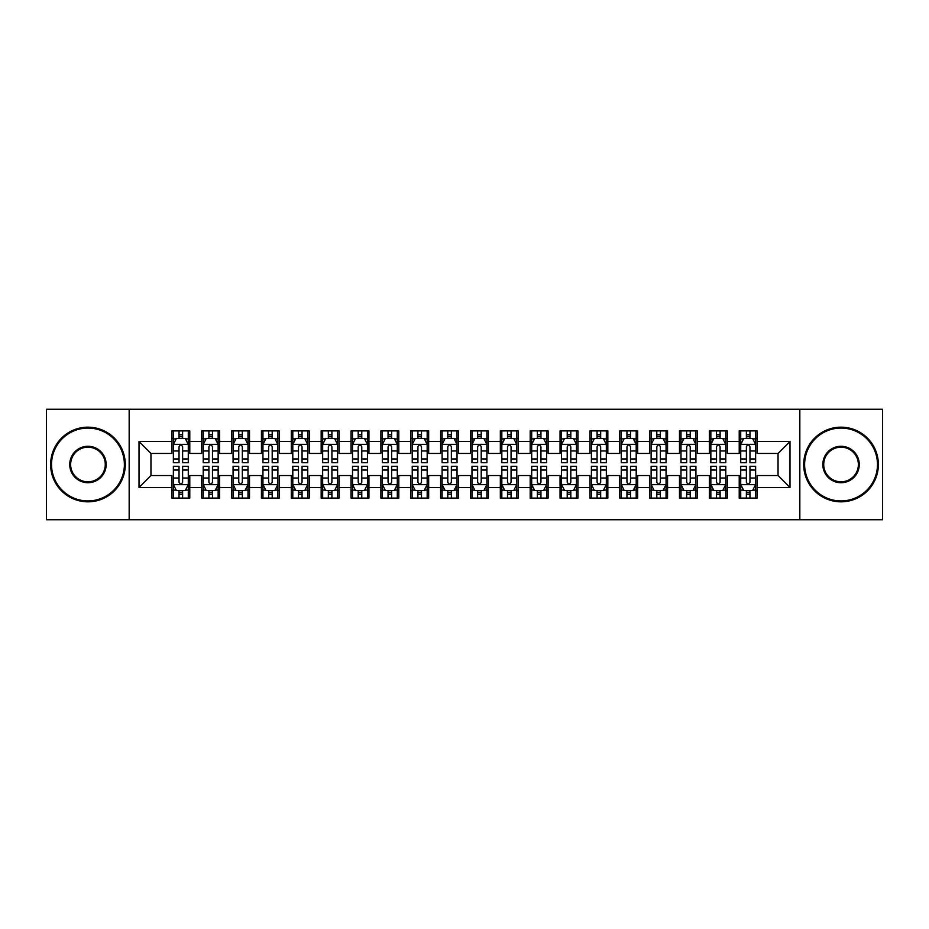 <?xml version="1.0" encoding="UTF-8"?>
<svg xmlns="http://www.w3.org/2000/svg" width="929" height="929" viewBox="0 0 929 929"><rect width="100%" height="100%" fill="white"/><g stroke="black" fill="none" stroke-linecap="round" stroke-linejoin="round"><path stroke-width="1.39" d="M799.834 519.741L882.55 519.741L882.55 409.259L799.834 409.259L799.834 519.741L129.166 519.741L129.166 409.259L46.45 409.259L46.45 519.741L129.166 519.741M799.834 409.259L129.166 409.259M139.013 487.493L139.013 441.507L171.865 441.507L171.865 453.457L150.962 453.457L150.962 475.543L139.013 487.493L171.865 487.493L171.865 498.095L189.783 498.095L189.783 487.493L201.721 487.493L201.721 498.095L219.639 498.095L219.639 487.493L231.588 487.493L231.588 498.095L249.506 498.095L249.506 487.493L261.444 487.493L261.444 498.095L279.362 498.095L279.362 487.493L291.311 487.493L291.311 498.095L309.229 498.095L309.229 487.493L321.167 487.493L321.167 498.095L339.085 498.095L339.085 487.493L351.034 487.493L351.034 498.095L368.941 498.095L368.941 487.493L380.89 487.493L380.89 498.095L398.808 498.095L398.808 487.493L410.746 487.493L410.746 498.095L428.664 498.095L428.664 487.493L440.613 487.493L440.613 498.095L458.531 498.095L458.531 487.493L470.469 487.493L470.469 498.095L488.387 498.095L488.387 487.493L500.336 487.493L500.336 498.095L518.254 498.095L518.254 487.493L530.192 487.493L530.192 498.095L548.11 498.095L548.11 487.493L560.059 487.493L560.059 498.095L577.966 498.095L577.966 487.493L589.915 487.493L589.915 498.095L607.833 498.095L607.833 487.493L619.771 487.493L619.771 498.095L637.689 498.095L637.689 487.493L649.638 487.493L649.638 498.095L667.556 498.095L667.556 487.493L679.494 487.493L679.494 498.095L697.412 498.095L697.412 487.493L709.361 487.493L709.361 498.095L727.279 498.095L727.279 487.493L739.217 487.493L739.217 498.095L757.135 498.095L757.135 475.543L778.037 475.543L778.037 453.457L757.135 453.457L757.135 441.507L789.987 441.507L789.987 487.493L757.135 487.493M757.135 441.507L757.135 430.905L739.217 430.905L739.217 441.507L727.279 441.507L727.279 430.905L709.361 430.905L709.361 441.507L697.412 441.507L697.412 430.905L679.494 430.905L679.494 441.507L667.556 441.507L667.556 430.905L649.638 430.905L649.638 441.507L637.689 441.507L637.689 430.905L619.771 430.905L619.771 441.507L607.833 441.507L607.833 430.905L589.915 430.905L589.915 441.507L577.966 441.507L577.966 430.905L560.059 430.905L560.059 441.507L548.11 441.507L548.11 430.905L530.192 430.905L530.192 441.507L518.254 441.507L518.254 430.905L500.336 430.905L500.336 441.507L488.387 441.507L488.387 430.905L470.469 430.905L470.469 441.507L458.531 441.507L458.531 430.905L440.613 430.905L440.613 441.507L428.664 441.507L428.664 430.905L410.746 430.905L410.746 441.507L398.808 441.507L398.808 430.905L380.89 430.905L380.89 441.507L368.941 441.507L368.941 430.905L351.034 430.905L351.034 441.507L339.085 441.507L339.085 430.905L321.167 430.905L321.167 441.507L309.229 441.507L309.229 430.905L291.311 430.905L291.311 441.507L279.362 441.507L279.362 430.905L261.444 430.905L261.444 441.507L249.506 441.507L249.506 430.905L231.588 430.905L231.588 441.507L219.639 441.507L219.639 430.905L201.721 430.905L201.721 441.507L189.783 441.507L189.783 430.905L171.865 430.905L171.865 441.507M727.279 487.493L727.279 475.543L739.217 475.543L739.217 487.493M789.987 441.507L778.037 453.457M697.412 487.493L697.412 475.543L709.361 475.543L709.361 487.493M739.217 441.507L739.217 453.457L727.279 453.457L727.279 441.507M667.556 487.493L667.556 475.543L679.494 475.543L679.494 487.493M709.361 441.507L709.361 453.457L697.412 453.457L697.412 441.507M637.689 487.493L637.689 475.543L649.638 475.543L649.638 487.493M679.494 441.507L679.494 453.457L667.556 453.457L667.556 441.507M607.833 487.493L607.833 475.543L619.771 475.543L619.771 487.493M649.638 441.507L649.638 453.457L637.689 453.457L637.689 441.507M577.966 487.493L577.966 475.543L589.915 475.543L589.915 487.493M619.771 441.507L619.771 453.457L607.833 453.457L607.833 441.507M548.11 487.493L548.11 475.543L560.059 475.543L560.059 487.493M589.915 441.507L589.915 453.457L577.966 453.457L577.966 441.507M518.254 487.493L518.254 475.543L530.192 475.543L530.192 487.493M560.059 441.507L560.059 453.457L548.11 453.457L548.11 441.507M488.387 487.493L488.387 475.543L500.336 475.543L500.336 487.493M530.192 441.507L530.192 453.457L518.254 453.457L518.254 441.507M458.531 487.493L458.531 475.543L470.469 475.543L470.469 487.493M500.336 441.507L500.336 453.457L488.387 453.457L488.387 441.507M428.664 487.493L428.664 475.543L440.613 475.543L440.613 487.493M470.469 441.507L470.469 453.457L458.531 453.457L458.531 441.507M398.808 487.493L398.808 475.543L410.746 475.543L410.746 487.493M440.613 441.507L440.613 453.457L428.664 453.457L428.664 441.507M368.941 487.493L368.941 475.543L380.89 475.543L380.89 487.493M410.746 441.507L410.746 453.457L398.808 453.457L398.808 441.507M339.085 487.493L339.085 475.543L351.034 475.543L351.034 487.493M380.89 441.507L380.89 453.457L368.941 453.457L368.941 441.507M309.229 487.493L309.229 475.543L321.167 475.543L321.167 487.493M351.034 441.507L351.034 453.457L339.085 453.457L339.085 441.507M279.362 487.493L279.362 475.543L291.311 475.543L291.311 487.493M321.167 441.507L321.167 453.457L309.229 453.457L309.229 441.507M249.506 487.493L249.506 475.543L261.444 475.543L261.444 487.493M291.311 441.507L291.311 453.457L279.362 453.457L279.362 441.507M219.639 487.493L219.639 475.543L231.588 475.543L231.588 487.493M261.444 441.507L261.444 453.457L249.506 453.457L249.506 441.507M189.783 487.493L189.783 475.543L201.721 475.543L201.721 487.493M231.588 441.507L231.588 453.457L219.639 453.457L219.639 441.507M150.962 475.543L171.865 475.543L171.865 487.493M201.721 441.507L201.721 453.457L189.783 453.457L189.783 441.507M739.217 438.372L740.715 438.372M755.637 438.372L757.135 438.372M709.361 438.372L710.848 438.372M725.781 438.372L727.279 438.372M679.494 438.372L680.992 438.372M695.926 438.372L697.412 438.372M649.638 438.372L651.124 438.372M666.058 438.372L667.556 438.372M619.771 438.372L621.269 438.372M636.202 438.372L637.689 438.372M589.915 438.372L591.413 438.372M606.335 438.372L607.833 438.372M560.059 438.372L561.546 438.372M576.479 438.372L577.966 438.372M530.192 438.372L531.69 438.372M546.612 438.372L548.11 438.372M500.336 438.372L501.823 438.372M516.756 438.372L518.254 438.372M470.469 438.372L471.967 438.372M486.901 438.372L488.387 438.372M440.613 438.372L442.099 438.372M457.033 438.372L458.531 438.372M410.746 438.372L412.244 438.372M427.177 438.372L428.664 438.372M380.89 438.372L382.388 438.372M397.31 438.372L398.808 438.372M351.034 438.372L352.521 438.372M367.454 438.372L368.941 438.372M321.167 438.372L322.665 438.372M337.587 438.372L339.085 438.372M291.311 438.372L292.798 438.372M307.731 438.372L309.229 438.372M261.444 438.372L262.942 438.372M277.876 438.372L279.362 438.372M231.588 438.372L233.074 438.372M248.008 438.372L249.506 438.372M201.721 438.372L203.219 438.372M218.152 438.372L219.639 438.372M171.865 438.372L173.363 438.372M188.285 438.372L189.783 438.372M171.865 490.628L173.363 490.628M188.285 490.628L189.783 490.628M201.721 490.628L203.219 490.628M218.152 490.628L219.639 490.628M231.588 490.628L233.074 490.628M248.008 490.628L249.506 490.628M261.444 490.628L262.942 490.628M277.876 490.628L279.362 490.628M291.311 490.628L292.798 490.628M307.731 490.628L309.229 490.628M321.167 490.628L322.665 490.628M337.587 490.628L339.085 490.628M351.034 490.628L352.521 490.628M367.454 490.628L368.941 490.628M380.89 490.628L382.388 490.628M397.31 490.628L398.808 490.628M410.746 490.628L412.244 490.628M427.177 490.628L428.664 490.628M440.613 490.628L442.099 490.628M457.033 490.628L458.531 490.628M470.469 490.628L471.967 490.628M486.901 490.628L488.387 490.628M500.336 490.628L501.823 490.628M516.756 490.628L518.254 490.628M530.192 490.628L531.69 490.628M546.612 490.628L548.11 490.628M560.059 490.628L561.546 490.628M576.479 490.628L577.966 490.628M589.915 490.628L591.413 490.628M606.335 490.628L607.833 490.628M619.771 490.628L621.269 490.628M636.202 490.628L637.689 490.628M649.638 490.628L651.124 490.628M666.058 490.628L667.556 490.628M679.494 490.628L680.992 490.628M695.926 490.628L697.412 490.628M709.361 490.628L710.848 490.628M725.781 490.628L727.279 490.628M739.217 490.628L740.715 490.628M755.637 490.628L757.135 490.628M139.013 441.507L150.962 453.457M778.037 475.543L789.987 487.493M182.618 434.784L179.03 434.784M188.285 458.961L182.618 458.961L182.618 462.712L188.285 462.712L188.285 444.492L185.301 438.523L176.347 438.523L173.363 444.492L173.363 462.712L179.03 462.712L179.03 458.961L173.363 458.961M173.363 444.492L173.363 430.905M188.285 444.492L188.285 430.905M179.03 438.523L179.03 430.905M182.618 430.905L182.618 438.523M182.618 458.961L182.618 446.733C181.422 444.434 180.226 444.434 179.03 446.733L179.03 458.961M182.618 438.372L179.03 438.372M179.03 494.216L182.618 494.216M173.363 470.039L179.03 470.039L179.03 466.288L173.363 466.288L173.363 484.508L176.347 490.477L185.301 490.477L188.285 484.508L188.285 466.288L182.618 466.288L182.618 470.039L188.285 470.039M188.285 484.508L188.285 498.095M173.363 484.508L173.363 498.095M182.618 490.477L182.618 498.095M179.03 498.095L179.03 490.477M179.03 470.039L179.03 482.267C180.226 484.566 181.422 484.566 182.618 482.267L182.618 470.039M179.03 490.628L182.618 490.628M212.474 434.784L208.897 434.784M218.152 458.961L212.474 458.961L212.474 462.712L218.152 462.712L218.152 444.492L215.168 438.523L206.203 438.523L203.219 444.492L203.219 462.712L208.897 462.712L208.897 458.961L203.219 458.961M203.219 444.492L203.219 430.905M218.152 444.492L218.152 430.905M208.897 438.523L208.897 430.905M212.474 430.905L212.474 438.523M212.474 458.961L212.474 446.733C211.278 444.434 210.093 444.434 208.897 446.733L208.897 458.961M212.474 438.372L208.897 438.372M242.341 434.784L238.753 434.784M248.008 458.961L242.341 458.961L242.341 462.712L248.008 462.712L248.008 444.492L245.024 438.523L236.071 438.523L233.074 444.492L233.074 462.712L238.753 462.712L238.753 458.961L233.074 458.961M233.074 444.492L233.074 430.905M248.008 444.492L248.008 430.905M238.753 438.523L238.753 430.905M242.341 430.905L242.341 438.523M242.341 458.961L242.341 446.733C241.145 444.434 239.949 444.434 238.753 446.733L238.753 458.961M242.341 438.372L238.753 438.372M208.897 494.216L212.474 494.216M203.219 470.039L208.897 470.039L208.897 466.288L203.219 466.288L203.219 484.508L206.203 490.477L215.168 490.477L218.152 484.508L218.152 466.288L212.474 466.288L212.474 470.039L218.152 470.039M218.152 484.508L218.152 498.095M203.219 484.508L203.219 498.095M212.474 490.477L212.474 498.095M208.897 498.095L208.897 490.477M208.897 470.039L208.897 482.267C210.082 484.566 211.278 484.566 212.474 482.267L212.474 470.039M208.897 490.628L212.474 490.628M238.753 494.216L242.341 494.216M233.074 470.039L238.753 470.039L238.753 466.288L233.074 466.288L233.074 484.508L236.071 490.477L245.024 490.477L248.008 484.508L248.008 466.288L242.341 466.288L242.341 470.039L248.008 470.039M248.008 484.508L248.008 498.095M233.074 484.508L233.074 498.095M242.341 490.477L242.341 498.095M238.753 498.095L238.753 490.477M238.753 470.039L238.753 482.267C239.949 484.566 241.145 484.566 242.341 482.267L242.341 470.039M238.753 490.628L242.341 490.628M87.953 500.928A36.428 36.428 0 0 0 124.381 464.5A36.428 36.428 0 0 0 87.953 428.072A36.428 36.428 0 0 0 51.525 464.5A36.428 36.428 0 0 0 87.953 500.928M87.953 427.177A37.323 37.323 0 0 1 125.287 464.5A37.323 37.323 0 0 1 87.953 501.823A37.323 37.323 0 0 1 50.63 464.5A37.323 37.323 0 0 1 87.953 427.177M87.953 482.72A18.22 18.22 0 0 1 69.745 464.5A18.22 18.22 0 0 1 87.953 446.28A18.22 18.22 0 0 1 106.173 464.5A18.22 18.22 0 0 1 87.953 482.72M87.953 447.186A17.314 17.314 0 0 0 70.639 464.5A17.314 17.314 0 0 0 87.953 481.814A17.314 17.314 0 0 0 105.279 464.5A17.314 17.314 0 0 0 87.953 447.186M841.047 500.928A36.428 36.428 0 0 0 877.475 464.5A36.428 36.428 0 0 0 841.047 428.072A36.428 36.428 0 0 0 804.619 464.5A36.428 36.428 0 0 0 841.047 500.928M841.047 427.177A37.323 37.323 0 0 1 878.369 464.5A37.323 37.323 0 0 1 841.047 501.823A37.323 37.323 0 0 1 803.713 464.5A37.323 37.323 0 0 1 841.047 427.177M841.047 482.72A18.22 18.22 0 0 1 822.827 464.5A18.22 18.22 0 0 1 841.047 446.28A18.22 18.22 0 0 1 859.255 464.5A18.22 18.22 0 0 1 841.047 482.72M841.047 447.186A17.314 17.314 0 0 0 823.721 464.5A17.314 17.314 0 0 0 841.047 481.814A17.314 17.314 0 0 0 858.361 464.5A17.314 17.314 0 0 0 841.047 447.186M272.197 434.784L268.609 434.784M277.876 458.961L272.197 458.961L272.197 462.712L277.876 462.712L277.876 444.492L274.879 438.523L265.926 438.523L262.942 444.492L262.942 462.712L268.609 462.712L268.609 458.961L262.942 458.961M262.942 444.492L262.942 430.905M277.876 444.492L277.876 430.905M268.609 438.523L268.609 430.905M272.197 430.905L272.197 438.523M272.197 458.961L272.197 446.733C271.001 444.434 269.805 444.434 268.609 446.733L268.609 458.961M272.197 438.372L268.609 438.372M302.053 434.784L298.476 434.784M307.731 458.961L302.053 458.961L302.053 462.712L307.731 462.712L307.731 444.492L304.747 438.523L295.782 438.523L292.798 444.492L292.798 462.712L298.476 462.712L298.476 458.961L292.798 458.961M292.798 444.492L292.798 430.905M307.731 444.492L307.731 430.905M298.476 438.523L298.476 430.905M302.053 430.905L302.053 438.523M302.053 458.961L302.053 446.733C300.868 444.434 299.672 444.434 298.476 446.733L298.476 458.961M302.053 438.372L298.476 438.372M268.609 494.216L272.197 494.216M262.942 470.039L268.609 470.039L268.609 466.288L262.942 466.288L262.942 484.508L265.926 490.477L274.879 490.477L277.876 484.508L277.876 466.288L272.197 466.288L272.197 470.039L277.876 470.039M277.876 484.508L277.876 498.095M262.942 484.508L262.942 498.095M272.197 490.477L272.197 498.095M268.609 498.095L268.609 490.477M268.609 470.039L268.609 482.267C269.805 484.566 271.001 484.566 272.197 482.267L272.197 470.039M268.609 490.628L272.197 490.628M298.476 494.216L302.053 494.216M292.798 470.039L298.476 470.039L298.476 466.288L292.798 466.288L292.798 484.508L295.782 490.477L304.747 490.477L307.731 484.508L307.731 466.288L302.053 466.288L302.053 470.039L307.731 470.039M307.731 484.508L307.731 498.095M292.798 484.508L292.798 498.095M302.053 490.477L302.053 498.095M298.476 498.095L298.476 490.477M298.476 470.039L298.476 482.267C299.672 484.566 300.857 484.566 302.053 482.267L302.053 470.039M298.476 490.628L302.053 490.628M331.92 434.784L328.332 434.784M337.587 458.961L331.92 458.961L331.92 462.712L337.587 462.712L337.587 444.492L334.603 438.523L325.649 438.523L322.665 444.492L322.665 462.712L328.332 462.712L328.332 458.961L322.665 458.961M322.665 444.492L322.665 430.905M337.587 444.492L337.587 430.905M328.332 438.523L328.332 430.905M331.92 430.905L331.92 438.523M331.92 458.961L331.92 446.733C330.724 444.434 329.528 444.434 328.332 446.733L328.332 458.961M331.92 438.372L328.332 438.372M328.332 494.216L331.92 494.216M322.665 470.039L328.332 470.039L328.332 466.288L322.665 466.288L322.665 484.508L325.649 490.477L334.603 490.477L337.587 484.508L337.587 466.288L331.92 466.288L331.92 470.039L337.587 470.039M337.587 484.508L337.587 498.095M322.665 484.508L322.665 498.095M331.92 490.477L331.92 498.095M328.332 498.095L328.332 490.477M328.332 470.039L328.332 482.267C329.528 484.566 330.724 484.566 331.92 482.267L331.92 470.039M328.332 490.628L331.92 490.628M361.776 434.784L358.199 434.784M367.454 458.961L361.776 458.961L361.776 462.712L367.454 462.712L367.454 444.492L364.47 438.523L355.505 438.523L352.521 444.492L352.521 462.712L358.199 462.712L358.199 458.961L352.521 458.961M352.521 444.492L352.521 430.905M367.454 444.492L367.454 430.905M358.199 438.523L358.199 430.905M361.776 430.905L361.776 438.523M361.776 458.961L361.776 446.733C360.591 444.434 359.395 444.434 358.199 446.733L358.199 458.961M361.776 438.372L358.199 438.372M358.199 494.216L361.776 494.216M352.521 470.039L358.199 470.039L358.199 466.288L352.521 466.288L352.521 484.508L355.505 490.477L364.47 490.477L367.454 484.508L367.454 466.288L361.776 466.288L361.776 470.039L367.454 470.039M367.454 484.508L367.454 498.095M352.521 484.508L352.521 498.095M361.776 490.477L361.776 498.095M358.199 498.095L358.199 490.477M358.199 470.039L358.199 482.267C359.384 484.566 360.58 484.566 361.776 482.267L361.776 470.039M358.199 490.628L361.776 490.628M391.643 434.784L388.055 434.784M397.31 458.961L391.643 458.961L391.643 462.712L397.31 462.712L397.31 444.492L394.326 438.523L385.372 438.523L382.388 444.492L382.388 462.712L388.055 462.712L388.055 458.961L382.388 458.961M382.388 444.492L382.388 430.905M397.31 444.492L397.31 430.905M388.055 438.523L388.055 430.905M391.643 430.905L391.643 438.523M391.643 458.961L391.643 446.733C390.447 444.434 389.251 444.434 388.055 446.733L388.055 458.961M391.643 438.372L388.055 438.372M421.499 434.784L417.922 434.784M427.177 458.961L421.499 458.961L421.499 462.712L427.177 462.712L427.177 444.492L424.193 438.523L415.228 438.523L412.244 444.492L412.244 462.712L417.922 462.712L417.922 458.961L412.244 458.961M412.244 444.492L412.244 430.905M427.177 444.492L427.177 430.905M417.922 438.523L417.922 430.905M421.499 430.905L421.499 438.523M421.499 458.961L421.499 446.733C420.303 444.434 419.118 444.434 417.922 446.733L417.922 458.961M421.499 438.372L417.922 438.372M451.366 434.784L447.778 434.784M457.033 458.961L451.366 458.961L451.366 462.712L457.033 462.712L457.033 444.492L454.049 438.523L445.096 438.523L442.099 444.492L442.099 462.712L447.778 462.712L447.778 458.961L442.099 458.961M442.099 444.492L442.099 430.905M457.033 444.492L457.033 430.905M447.778 438.523L447.778 430.905M451.366 430.905L451.366 438.523M451.366 458.961L451.366 446.733C450.17 444.434 448.974 444.434 447.778 446.733L447.778 458.961M451.366 438.372L447.778 438.372M481.222 434.784L477.634 434.784M486.901 458.961L481.222 458.961L481.222 462.712L486.901 462.712L486.901 444.492L483.904 438.523L474.951 438.523L471.967 444.492L471.967 462.712L477.634 462.712L477.634 458.961L471.967 458.961M471.967 444.492L471.967 430.905M486.901 444.492L486.901 430.905M477.634 438.523L477.634 430.905M481.222 430.905L481.222 438.523M481.222 458.961L481.222 446.733C480.026 444.434 478.83 444.434 477.634 446.733L477.634 458.961M481.222 438.372L477.634 438.372M511.078 434.784L507.501 434.784M516.756 458.961L511.078 458.961L511.078 462.712L516.756 462.712L516.756 444.492L513.772 438.523L504.807 438.523L501.823 444.492L501.823 462.712L507.501 462.712L507.501 458.961L501.823 458.961M501.823 444.492L501.823 430.905M516.756 444.492L516.756 430.905M507.501 438.523L507.501 430.905M511.078 430.905L511.078 438.523M511.078 458.961L511.078 446.733C509.893 444.434 508.697 444.434 507.501 446.733L507.501 458.961M511.078 438.372L507.501 438.372M540.945 434.784L537.357 434.784M546.612 458.961L540.945 458.961L540.945 462.712L546.612 462.712L546.612 444.492L543.628 438.523L534.674 438.523L531.69 444.492L531.69 462.712L537.357 462.712L537.357 458.961L531.69 458.961M531.69 444.492L531.69 430.905M546.612 444.492L546.612 430.905M537.357 438.523L537.357 430.905M540.945 430.905L540.945 438.523M540.945 458.961L540.945 446.733C539.749 444.434 538.553 444.434 537.357 446.733L537.357 458.961M540.945 438.372L537.357 438.372M570.801 434.784L567.224 434.784M576.479 458.961L570.801 458.961L570.801 462.712L576.479 462.712L576.479 444.492L573.495 438.523L564.53 438.523L561.546 444.492L561.546 462.712L567.224 462.712L567.224 458.961L561.546 458.961M561.546 444.492L561.546 430.905M576.479 444.492L576.479 430.905M567.224 438.523L567.224 430.905M570.801 430.905L570.801 438.523M570.801 458.961L570.801 446.733C569.616 444.434 568.42 444.434 567.224 446.733L567.224 458.961M570.801 438.372L567.224 438.372M600.668 434.784L597.08 434.784M606.335 458.961L600.668 458.961L600.668 462.712L606.335 462.712L606.335 444.492L603.351 438.523L594.397 438.523L591.413 444.492L591.413 462.712L597.08 462.712L597.08 458.961L591.413 458.961M591.413 444.492L591.413 430.905M606.335 444.492L606.335 430.905M597.08 438.523L597.08 430.905M600.668 430.905L600.668 438.523M600.668 458.961L600.668 446.733C599.472 444.434 598.276 444.434 597.08 446.733L597.08 458.961M600.668 438.372L597.08 438.372M630.524 434.784L626.947 434.784M636.202 458.961L630.524 458.961L630.524 462.712L636.202 462.712L636.202 444.492L633.218 438.523L624.253 438.523L621.269 444.492L621.269 462.712L626.947 462.712L626.947 458.961L621.269 458.961M621.269 444.492L621.269 430.905M636.202 444.492L636.202 430.905M626.947 438.523L626.947 430.905M630.524 430.905L630.524 438.523M630.524 458.961L630.524 446.733C629.328 444.434 628.143 444.434 626.947 446.733L626.947 458.961M630.524 438.372L626.947 438.372M388.055 494.216L391.643 494.216M382.388 470.039L388.055 470.039L388.055 466.288L382.388 466.288L382.388 484.508L385.372 490.477L394.326 490.477L397.31 484.508L397.31 466.288L391.643 466.288L391.643 470.039L397.31 470.039M397.31 484.508L397.31 498.095M382.388 484.508L382.388 498.095M391.643 490.477L391.643 498.095M388.055 498.095L388.055 490.477M388.055 470.039L388.055 482.267C389.251 484.566 390.447 484.566 391.643 482.267L391.643 470.039M388.055 490.628L391.643 490.628M417.922 494.216L421.499 494.216M412.244 470.039L417.922 470.039L417.922 466.288L412.244 466.288L412.244 484.508L415.228 490.477L424.193 490.477L427.177 484.508L427.177 466.288L421.499 466.288L421.499 470.039L427.177 470.039M427.177 484.508L427.177 498.095M412.244 484.508L412.244 498.095M421.499 490.477L421.499 498.095M417.922 498.095L417.922 490.477M417.922 470.039L417.922 482.267C419.107 484.566 420.303 484.566 421.499 482.267L421.499 470.039M417.922 490.628L421.499 490.628M447.778 494.216L451.366 494.216M442.099 470.039L447.778 470.039L447.778 466.288L442.099 466.288L442.099 484.508L445.096 490.477L454.049 490.477L457.033 484.508L457.033 466.288L451.366 466.288L451.366 470.039L457.033 470.039M457.033 484.508L457.033 498.095M442.099 484.508L442.099 498.095M451.366 490.477L451.366 498.095M447.778 498.095L447.778 490.477M447.778 470.039L447.778 482.267C448.974 484.566 450.17 484.566 451.366 482.267L451.366 470.039M447.778 490.628L451.366 490.628M477.634 494.216L481.222 494.216M471.967 470.039L477.634 470.039L477.634 466.288L471.967 466.288L471.967 484.508L474.951 490.477L483.904 490.477L486.901 484.508L486.901 466.288L481.222 466.288L481.222 470.039L486.901 470.039M486.901 484.508L486.901 498.095M471.967 484.508L471.967 498.095M481.222 490.477L481.222 498.095M477.634 498.095L477.634 490.477M477.634 470.039L477.634 482.267C478.83 484.566 480.026 484.566 481.222 482.267L481.222 470.039M477.634 490.628L481.222 490.628M507.501 494.216L511.078 494.216M501.823 470.039L507.501 470.039L507.501 466.288L501.823 466.288L501.823 484.508L504.807 490.477L513.772 490.477L516.756 484.508L516.756 466.288L511.078 466.288L511.078 470.039L516.756 470.039M516.756 484.508L516.756 498.095M501.823 484.508L501.823 498.095M511.078 490.477L511.078 498.095M507.501 498.095L507.501 490.477M507.501 470.039L507.501 482.267C508.697 484.566 509.882 484.566 511.078 482.267L511.078 470.039M507.501 490.628L511.078 490.628M537.357 494.216L540.945 494.216M531.69 470.039L537.357 470.039L537.357 466.288L531.69 466.288L531.69 484.508L534.674 490.477L543.628 490.477L546.612 484.508L546.612 466.288L540.945 466.288L540.945 470.039L546.612 470.039M546.612 484.508L546.612 498.095M531.69 484.508L531.69 498.095M540.945 490.477L540.945 498.095M537.357 498.095L537.357 490.477M537.357 470.039L537.357 482.267C538.553 484.566 539.749 484.566 540.945 482.267L540.945 470.039M537.357 490.628L540.945 490.628M567.224 494.216L570.801 494.216M561.546 470.039L567.224 470.039L567.224 466.288L561.546 466.288L561.546 484.508L564.53 490.477L573.495 490.477L576.479 484.508L576.479 466.288L570.801 466.288L570.801 470.039L576.479 470.039M576.479 484.508L576.479 498.095M561.546 484.508L561.546 498.095M570.801 490.477L570.801 498.095M567.224 498.095L567.224 490.477M567.224 470.039L567.224 482.267C568.409 484.566 569.605 484.566 570.801 482.267L570.801 470.039M567.224 490.628L570.801 490.628M597.08 494.216L600.668 494.216M591.413 470.039L597.08 470.039L597.08 466.288L591.413 466.288L591.413 484.508L594.397 490.477L603.351 490.477L606.335 484.508L606.335 466.288L600.668 466.288L600.668 470.039L606.335 470.039M606.335 484.508L606.335 498.095M591.413 484.508L591.413 498.095M600.668 490.477L600.668 498.095M597.08 498.095L597.08 490.477M597.08 470.039L597.08 482.267C598.276 484.566 599.472 484.566 600.668 482.267L600.668 470.039M597.08 490.628L600.668 490.628M626.947 494.216L630.524 494.216M621.269 470.039L626.947 470.039L626.947 466.288L621.269 466.288L621.269 484.508L624.253 490.477L633.218 490.477L636.202 484.508L636.202 466.288L630.524 466.288L630.524 470.039L636.202 470.039M636.202 484.508L636.202 498.095M621.269 484.508L621.269 498.095M630.524 490.477L630.524 498.095M626.947 498.095L626.947 490.477M626.947 470.039L626.947 482.267C628.132 484.566 629.328 484.566 630.524 482.267L630.524 470.039M626.947 490.628L630.524 490.628M660.391 434.784L656.803 434.784M666.058 458.961L660.391 458.961L660.391 462.712L666.058 462.712L666.058 444.492L663.074 438.523L654.121 438.523L651.124 444.492L651.124 462.712L656.803 462.712L656.803 458.961L651.124 458.961M651.124 444.492L651.124 430.905M666.058 444.492L666.058 430.905M656.803 438.523L656.803 430.905M660.391 430.905L660.391 438.523M660.391 458.961L660.391 446.733C659.195 444.434 657.999 444.434 656.803 446.733L656.803 458.961M660.391 438.372L656.803 438.372M656.803 494.216L660.391 494.216M651.124 470.039L656.803 470.039L656.803 466.288L651.124 466.288L651.124 484.508L654.121 490.477L663.074 490.477L666.058 484.508L666.058 466.288L660.391 466.288L660.391 470.039L666.058 470.039M666.058 484.508L666.058 498.095M651.124 484.508L651.124 498.095M660.391 490.477L660.391 498.095M656.803 498.095L656.803 490.477M656.803 470.039L656.803 482.267C657.999 484.566 659.195 484.566 660.391 482.267L660.391 470.039M656.803 490.628L660.391 490.628M690.247 434.784L686.659 434.784M695.926 458.961L690.247 458.961L690.247 462.712L695.926 462.712L695.926 444.492L692.929 438.523L683.976 438.523L680.992 444.492L680.992 462.712L686.659 462.712L686.659 458.961L680.992 458.961M680.992 444.492L680.992 430.905M695.926 444.492L695.926 430.905M686.659 438.523L686.659 430.905M690.247 430.905L690.247 438.523M690.247 458.961L690.247 446.733C689.051 444.434 687.855 444.434 686.659 446.733L686.659 458.961M690.247 438.372L686.659 438.372M686.659 494.216L690.247 494.216M680.992 470.039L686.659 470.039L686.659 466.288L680.992 466.288L680.992 484.508L683.976 490.477L692.929 490.477L695.926 484.508L695.926 466.288L690.247 466.288L690.247 470.039L695.926 470.039M695.926 484.508L695.926 498.095M680.992 484.508L680.992 498.095M690.247 490.477L690.247 498.095M686.659 498.095L686.659 490.477M686.659 470.039L686.659 482.267C687.855 484.566 689.051 484.566 690.247 482.267L690.247 470.039M686.659 490.628L690.247 490.628M720.103 434.784L716.526 434.784M725.781 458.961L720.103 458.961L720.103 462.712L725.781 462.712L725.781 444.492L722.797 438.523L713.832 438.523L710.848 444.492L710.848 462.712L716.526 462.712L716.526 458.961L710.848 458.961M710.848 444.492L710.848 430.905M725.781 444.492L725.781 430.905M716.526 438.523L716.526 430.905M720.103 430.905L720.103 438.523M720.103 458.961L720.103 446.733C718.918 444.434 717.722 444.434 716.526 446.733L716.526 458.961M720.103 438.372L716.526 438.372M716.526 494.216L720.103 494.216M710.848 470.039L716.526 470.039L716.526 466.288L710.848 466.288L710.848 484.508L713.832 490.477L722.797 490.477L725.781 484.508L725.781 466.288L720.103 466.288L720.103 470.039L725.781 470.039M725.781 484.508L725.781 498.095M710.848 484.508L710.848 498.095M720.103 490.477L720.103 498.095M716.526 498.095L716.526 490.477M716.526 470.039L716.526 482.267C717.722 484.566 718.907 484.566 720.103 482.267L720.103 470.039M716.526 490.628L720.103 490.628M749.97 434.784L746.382 434.784M755.637 458.961L749.97 458.961L749.97 462.712L755.637 462.712L755.637 444.492L752.653 438.523L743.699 438.523L740.715 444.492L740.715 462.712L746.382 462.712L746.382 458.961L740.715 458.961M740.715 444.492L740.715 430.905M755.637 444.492L755.637 430.905M746.382 438.523L746.382 430.905M749.97 430.905L749.97 438.523M749.97 458.961L749.97 446.733C748.774 444.434 747.578 444.434 746.382 446.733L746.382 458.961M749.97 438.372L746.382 438.372M746.382 494.216L749.97 494.216M740.715 470.039L746.382 470.039L746.382 466.288L740.715 466.288L740.715 484.508L743.699 490.477L752.653 490.477L755.637 484.508L755.637 466.288L749.97 466.288L749.97 470.039L755.637 470.039M755.637 484.508L755.637 498.095M740.715 484.508L740.715 498.095M749.97 490.477L749.97 498.095M746.382 498.095L746.382 490.477M746.382 470.039L746.382 482.267C747.578 484.566 748.774 484.566 749.97 482.267L749.97 470.039M746.382 490.628L749.97 490.628M188.215 444.341L173.433 444.341M173.363 438.883L176.162 438.883M185.486 438.883L188.285 438.883M179.03 450.96L173.363 450.96M188.285 450.96L182.618 450.96M182.618 436.688L179.03 436.688M173.433 484.659L188.215 484.659M188.285 490.117L185.486 490.117M176.162 490.117L173.363 490.117M182.618 478.04L188.285 478.04M173.363 478.04L179.03 478.04M179.03 492.312L182.618 492.312M218.071 444.341L203.288 444.341M203.219 438.883L206.029 438.883M215.342 438.883L218.152 438.883M208.897 450.96L203.219 450.96M218.152 450.96L212.474 450.96M212.474 436.688L208.897 436.688M247.938 444.341L233.156 444.341M233.074 438.883L235.885 438.883M245.198 438.883L248.008 438.883M238.753 450.96L233.074 450.96M248.008 450.96L242.341 450.96M242.341 436.688L238.753 436.688M203.288 484.659L218.071 484.659M218.152 490.117L215.342 490.117M206.029 490.117L203.219 490.117M212.474 478.04L218.152 478.04M203.219 478.04L208.897 478.04M208.897 492.312L212.474 492.312M233.156 484.659L247.938 484.659M248.008 490.117L245.198 490.117M235.885 490.117L233.074 490.117M242.341 478.04L248.008 478.04M233.074 478.04L238.753 478.04M238.753 492.312L242.341 492.312M277.794 444.341L263.012 444.341M262.942 438.883L265.752 438.883M275.065 438.883L277.876 438.883M268.609 450.96L262.942 450.96M277.876 450.96L272.197 450.96M272.197 436.688L268.609 436.688M307.662 444.341L292.879 444.341M292.798 438.883L295.608 438.883M304.921 438.883L307.731 438.883M298.476 450.96L292.798 450.96M307.731 450.96L302.053 450.96M302.053 436.688L298.476 436.688M263.012 484.659L277.794 484.659M277.876 490.117L275.065 490.117M265.752 490.117L262.942 490.117M272.197 478.04L277.876 478.04M262.942 478.04L268.609 478.04M268.609 492.312L272.197 492.312M292.879 484.659L307.662 484.659M307.731 490.117L304.921 490.117M295.608 490.117L292.798 490.117M302.053 478.04L307.731 478.04M292.798 478.04L298.476 478.04M298.476 492.312L302.053 492.312M337.517 444.341L322.735 444.341M322.665 438.883L325.464 438.883M334.788 438.883L337.587 438.883M328.332 450.96L322.665 450.96M337.587 450.96L331.92 450.96M331.92 436.688L328.332 436.688M322.735 484.659L337.517 484.659M337.587 490.117L334.788 490.117M325.464 490.117L322.665 490.117M331.92 478.04L337.587 478.04M322.665 478.04L328.332 478.04M328.332 492.312L331.92 492.312M367.373 444.341L352.602 444.341M352.521 438.883L355.331 438.883M364.644 438.883L367.454 438.883M358.199 450.96L352.521 450.96M367.454 450.96L361.776 450.96M361.776 436.688L358.199 436.688M352.602 484.659L367.373 484.659M367.454 490.117L364.644 490.117M355.331 490.117L352.521 490.117M361.776 478.04L367.454 478.04M352.521 478.04L358.199 478.04M358.199 492.312L361.776 492.312M397.24 444.341L382.458 444.341M382.388 438.883L385.187 438.883M394.511 438.883L397.31 438.883M388.055 450.96L382.388 450.96M397.31 450.96L391.643 450.96M391.643 436.688L388.055 436.688M427.096 444.341L412.313 444.341M412.244 438.883L415.054 438.883M424.367 438.883L427.177 438.883M417.922 450.96L412.244 450.96M427.177 450.96L421.499 450.96M421.499 436.688L417.922 436.688M456.963 444.341L442.181 444.341M442.099 438.883L444.91 438.883M454.223 438.883L457.033 438.883M447.778 450.96L442.099 450.96M457.033 450.96L451.366 450.96M451.366 436.688L447.778 436.688M486.819 444.341L472.037 444.341M471.967 438.883L474.777 438.883M484.09 438.883L486.901 438.883M477.634 450.96L471.967 450.96M486.901 450.96L481.222 450.96M481.222 436.688L477.634 436.688M516.687 444.341L501.904 444.341M501.823 438.883L504.633 438.883M513.946 438.883L516.756 438.883M507.501 450.96L501.823 450.96M516.756 450.96L511.078 450.96M511.078 436.688L507.501 436.688M546.542 444.341L531.76 444.341M531.69 438.883L534.489 438.883M543.813 438.883L546.612 438.883M537.357 450.96L531.69 450.96M546.612 450.96L540.945 450.96M540.945 436.688L537.357 436.688M576.398 444.341L561.627 444.341M561.546 438.883L564.356 438.883M573.669 438.883L576.479 438.883M567.224 450.96L561.546 450.96M576.479 450.96L570.801 450.96M570.801 436.688L567.224 436.688M606.265 444.341L591.483 444.341M591.413 438.883L594.212 438.883M603.536 438.883L606.335 438.883M597.08 450.96L591.413 450.96M606.335 450.96L600.668 450.96M600.668 436.688L597.08 436.688M636.121 444.341L621.338 444.341M621.269 438.883L624.079 438.883M633.392 438.883L636.202 438.883M626.947 450.96L621.269 450.96M636.202 450.96L630.524 450.96M630.524 436.688L626.947 436.688M382.458 484.659L397.24 484.659M397.31 490.117L394.511 490.117M385.187 490.117L382.388 490.117M391.643 478.04L397.31 478.04M382.388 478.04L388.055 478.04M388.055 492.312L391.643 492.312M412.313 484.659L427.096 484.659M427.177 490.117L424.367 490.117M415.054 490.117L412.244 490.117M421.499 478.04L427.177 478.04M412.244 478.04L417.922 478.04M417.922 492.312L421.499 492.312M442.181 484.659L456.963 484.659M457.033 490.117L454.223 490.117M444.91 490.117L442.099 490.117M451.366 478.04L457.033 478.04M442.099 478.04L447.778 478.04M447.778 492.312L451.366 492.312M472.037 484.659L486.819 484.659M486.901 490.117L484.09 490.117M474.777 490.117L471.967 490.117M481.222 478.04L486.901 478.04M471.967 478.04L477.634 478.04M477.634 492.312L481.222 492.312M501.904 484.659L516.687 484.659M516.756 490.117L513.946 490.117M504.633 490.117L501.823 490.117M511.078 478.04L516.756 478.04M501.823 478.04L507.501 478.04M507.501 492.312L511.078 492.312M531.76 484.659L546.542 484.659M546.612 490.117L543.813 490.117M534.489 490.117L531.69 490.117M540.945 478.04L546.612 478.04M531.69 478.04L537.357 478.04M537.357 492.312L540.945 492.312M561.627 484.659L576.398 484.659M576.479 490.117L573.669 490.117M564.356 490.117L561.546 490.117M570.801 478.04L576.479 478.04M561.546 478.04L567.224 478.04M567.224 492.312L570.801 492.312M591.483 484.659L606.265 484.659M606.335 490.117L603.536 490.117M594.212 490.117L591.413 490.117M600.668 478.04L606.335 478.04M591.413 478.04L597.08 478.04M597.08 492.312L600.668 492.312M621.338 484.659L636.121 484.659M636.202 490.117L633.392 490.117M624.079 490.117L621.269 490.117M630.524 478.04L636.202 478.04M621.269 478.04L626.947 478.04M626.947 492.312L630.524 492.312M665.988 444.341L651.206 444.341M651.124 438.883L653.935 438.883M663.248 438.883L666.058 438.883M656.803 450.96L651.124 450.96M666.058 450.96L660.391 450.96M660.391 436.688L656.803 436.688M651.206 484.659L665.988 484.659M666.058 490.117L663.248 490.117M653.935 490.117L651.124 490.117M660.391 478.04L666.058 478.04M651.124 478.04L656.803 478.04M656.803 492.312L660.391 492.312M695.844 444.341L681.062 444.341M680.992 438.883L683.802 438.883M693.115 438.883L695.926 438.883M686.659 450.96L680.992 450.96M695.926 450.96L690.247 450.96M690.247 436.688L686.659 436.688M681.062 484.659L695.844 484.659M695.926 490.117L693.115 490.117M683.802 490.117L680.992 490.117M690.247 478.04L695.926 478.04M680.992 478.04L686.659 478.04M686.659 492.312L690.247 492.312M725.712 444.341L710.929 444.341M710.848 438.883L713.658 438.883M722.971 438.883L725.781 438.883M716.526 450.96L710.848 450.96M725.781 450.96L720.103 450.96M720.103 436.688L716.526 436.688M710.929 484.659L725.712 484.659M725.781 490.117L722.971 490.117M713.658 490.117L710.848 490.117M720.103 478.04L725.781 478.04M710.848 478.04L716.526 478.04M716.526 492.312L720.103 492.312M755.567 444.341L740.785 444.341M740.715 438.883L743.514 438.883M752.838 438.883L755.637 438.883M746.382 450.96L740.715 450.96M755.637 450.96L749.97 450.96M749.97 436.688L746.382 436.688M740.785 484.659L755.567 484.659M755.637 490.117L752.838 490.117M743.514 490.117L740.715 490.117M749.97 478.04L755.637 478.04M740.715 478.04L746.382 478.04M746.382 492.312L749.97 492.312"/></g></svg>
